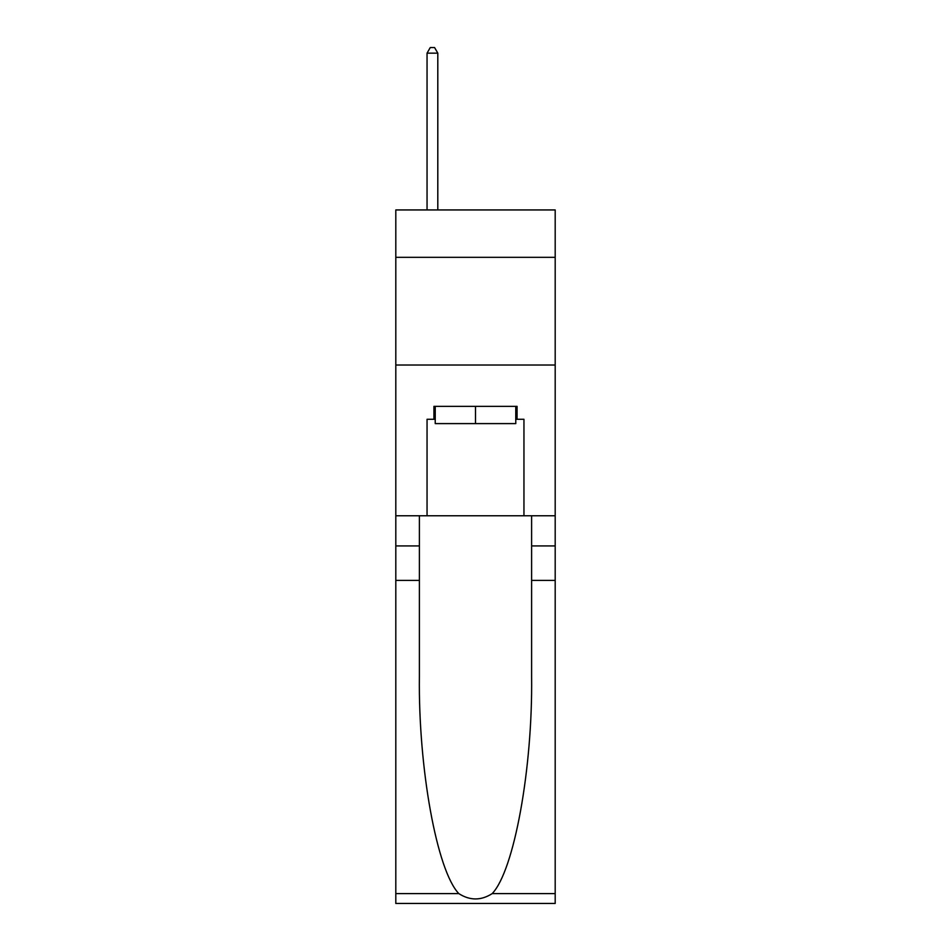 <?xml version="1.0" encoding="UTF-8"?>
<svg xmlns="http://www.w3.org/2000/svg" width="951" height="951" viewBox="0 0 951 951"><rect width="100%" height="100%" fill="white"/><g stroke="black" fill="none" stroke-linecap="round" stroke-linejoin="round"><path stroke-width="1.43" d="M555.194 257.329L555.194 209.945L395.806 209.945L395.806 257.329L555.194 257.329L555.194 515.775L523.953 515.775L523.953 419.284L517.071 419.284L517.071 406.362L433.929 406.362L433.929 419.284L435.225 419.284M395.806 580.383L419.391 580.383L419.391 676.434C418.25 768.23 436.878 870.795 458.834 893.619C469.937 900.704 481.04 900.704 492.166 893.619L555.194 893.619L555.194 903.45L395.806 903.45L395.806 257.329M515.775 406.362L515.775 423.599L435.225 423.599L435.225 406.362M475.5 406.362L475.5 423.599M492.166 893.619C514.122 870.795 532.75 768.23 531.609 676.434L531.609 515.775M531.609 580.383L555.194 580.383L555.194 515.775M419.391 515.775L419.391 580.383M555.194 893.619L555.194 580.383M395.806 515.775L427.047 515.775L427.047 419.284L433.929 419.284M395.806 365.018L555.194 365.018M427.047 515.775L523.953 515.775M515.775 419.284L517.071 419.284M437.805 209.945L437.805 53.149L427.047 53.149L427.047 209.945M427.047 53.149L430.268 47.55L434.583 47.55L437.805 53.149M531.609 545.933L555.194 545.933M419.391 545.933L395.806 545.933M395.806 893.619L458.834 893.619"/></g></svg>
